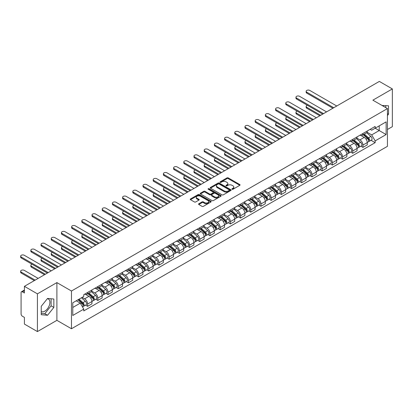 <?xml version="1.0" encoding="UTF-8"?>
<svg xmlns="http://www.w3.org/2000/svg" width="413" height="413" viewBox="0 0 413 413"><rect width="100%" height="100%" fill="white"/><g stroke="black" fill="none" stroke-linecap="round" stroke-linejoin="round"><path stroke-width="0.62" d="M232.096 189.247A0.635 0.367 0 0 0 232.994 189.247L239.808 185.308A0.909 0.521 0 0 0 240.077 184.941A0.909 0.521 0 0 0 239.808 184.57L228.26 177.9A0.909 0.521 0 0 0 226.974 177.9L220.16 181.839A0.635 0.367 0 0 0 219.974 182.097A0.635 0.367 0 0 0 220.16 182.355A0.635 0.367 0 0 0 221.058 182.355L221.941 181.844A2.901 1.678 0 0 1 226.045 181.844L227.011 182.401A2.901 1.678 0 0 1 227.857 183.589A2.901 1.678 0 0 1 227.011 184.771L226.128 185.282A0.635 0.367 0 0 0 225.942 185.54A0.635 0.367 0 0 0 226.128 185.798A0.635 0.367 0 0 0 227.026 185.798L227.909 185.292A2.901 1.678 0 0 1 232.013 185.292L232.973 185.845A2.901 1.678 0 0 1 233.825 187.032A2.901 1.678 0 0 1 232.973 188.22L232.096 188.726A0.635 0.367 0 0 0 231.91 188.984A0.635 0.367 0 0 0 232.096 189.247L232.096 188.726M382.092 105.496A7.212 4.161 -60 0 1 383.078 105.816A7.212 4.161 -60 0 1 383.847 106.508M47.345 298.707A7.212 4.161 -60 0 1 48.409 299.038A7.212 4.161 -60 0 1 49.514 304.815A7.212 4.161 -60 0 1 44.805 311.165A7.212 4.161 -60 0 1 41.243 311.547M198.808 203.759A0.909 0.521 0 0 0 198.545 204.125A0.909 0.521 0 0 0 198.808 204.497L202.05 206.371A0.909 0.521 0 0 0 203.335 206.371L210.904 201.998A0.909 0.521 0 0 0 211.172 201.627A0.909 0.521 0 0 0 210.904 201.255L199.355 194.59A0.909 0.521 0 0 0 198.075 194.59L190.501 198.958A0.909 0.521 0 0 0 190.238 199.329A0.909 0.521 0 0 0 190.501 199.701L194.415 201.962A0.909 0.521 0 0 0 195.7 201.962L198.937 200.088A0.909 0.521 0 0 0 199.205 199.722A0.909 0.521 0 0 0 198.937 199.35L196.996 198.23A2.426 1.399 0 0 1 196.289 197.238A2.426 1.399 0 0 1 197.786 195.943A2.426 1.399 0 0 1 200.429 196.247L208.033 200.635A2.426 1.399 0 0 1 208.746 201.627A2.426 1.399 0 0 1 207.243 202.922A2.426 1.399 0 0 1 204.6 202.618L203.335 201.885A0.909 0.521 0 0 0 202.05 201.885L198.808 203.759L198.808 204.497M71.475 291.015L56.896 282.6L37.418 293.844L24.408 286.333L379.34 81.418L392.35 88.924L372.872 100.173L387.446 108.588L71.475 291.015L71.475 328.753L387.446 146.326L387.446 108.588M222.003 194.848A0.909 0.521 0 0 0 223.288 194.848L230.857 190.476A0.909 0.521 0 0 0 231.125 190.109A0.909 0.521 0 0 0 230.857 189.737L219.308 183.067A0.909 0.521 0 0 0 218.028 183.067L210.454 187.44A0.909 0.521 0 0 0 210.191 187.812A0.909 0.521 0 0 0 210.454 188.178L222.003 194.848M208.498 189.381A0.635 0.367 0 0 1 209.138 189.474L209.138 188.715L220.883 195.499A0.909 0.521 0 0 1 221.146 195.865A0.909 0.521 0 0 1 220.883 196.237L213.309 200.61A0.909 0.521 0 0 1 212.029 200.61L200.481 193.94L200.481 193.201A0.909 0.521 0 0 0 200.212 193.568A0.909 0.521 0 0 0 200.481 193.94M200.481 193.201L203.717 191.327A0.909 0.521 0 0 1 205.003 191.327L209.685 194.033A0.909 0.521 0 0 0 210.971 194.033L213.118 192.794A0.909 0.521 0 0 0 213.382 192.422A0.909 0.521 0 0 0 213.118 192.05L208.24 189.237A0.635 0.367 0 0 1 208.054 188.978A0.635 0.367 0 0 1 208.446 188.638A0.635 0.367 0 0 1 209.138 188.715M37.418 293.844L37.418 331.582L24.408 324.076L24.408 317.396L22.385 316.224A1.848 1.069 -120 0 1 21.078 313.957L21.078 292.6A1.848 1.069 -120 0 1 21.461 291.754L24.408 290.05M387.446 129.496L392.35 126.667L392.35 88.924M37.418 331.582L56.896 320.338L71.475 328.753M24.408 286.333L24.408 293.013L22.385 291.846A1.848 1.069 -120 0 0 21.461 291.754M362.934 133.497A4.254 2.457 60 0 1 362.056 135.402L366.367 132.914A4.254 2.457 -120 0 0 367.25 131.004M356.811 138.076L359.93 139.873A4.254 2.457 60 0 1 362.934 145.082L367.25 142.588A4.254 2.457 -120 0 0 364.245 137.384L361.153 135.598M367.25 142.588L367.25 144.891L362.934 147.384L360.869 146.187M362.056 135.402A4.254 2.457 60 0 1 359.96 135.211M362.934 145.082L362.934 147.384M352.738 139.382A4.254 2.457 60 0 1 351.861 141.292L356.171 138.799A4.254 2.457 -120 0 0 357.054 136.894M350.668 152.077L352.738 153.269L357.054 150.781L357.054 148.479A4.254 2.457 -120 0 0 354.044 143.27L350.957 141.489M351.861 141.292A4.254 2.457 60 0 1 349.765 141.101M346.615 143.961L349.734 145.758A4.254 2.457 60 0 1 352.738 150.967L352.738 153.269M342.542 145.268A4.254 2.457 60 0 1 341.659 147.178L345.975 144.689A4.254 2.457 -120 0 0 346.858 142.779M340.472 157.962L342.542 159.16L346.858 156.666L346.858 154.364A4.254 2.457 -120 0 0 343.848 149.155L340.761 147.374M341.659 147.178A4.254 2.457 60 0 1 339.569 146.987M336.419 149.847L339.538 151.648A4.254 2.457 60 0 1 342.542 156.857L342.542 159.16M332.346 151.158A4.254 2.457 60 0 1 331.463 153.068L335.779 150.575A4.254 2.457 -120 0 0 336.657 148.665M330.276 163.853L332.346 165.045L336.657 162.552L336.657 160.254A4.254 2.457 -120 0 0 333.652 155.045L330.565 153.259M331.463 153.068A4.254 2.457 60 0 1 329.373 152.872M326.224 155.737L329.337 157.534A4.254 2.457 60 0 1 332.346 162.743L332.346 165.045M322.15 157.043A4.254 2.457 60 0 1 321.268 158.953L325.583 156.46A4.254 2.457 -120 0 0 326.461 154.555M320.08 169.738L322.15 170.93L326.461 168.442L326.461 166.14A4.254 2.457 -120 0 0 323.456 160.931L320.369 159.15M321.268 158.953A4.254 2.457 60 0 1 319.172 158.762M316.028 161.622L319.141 163.424A4.254 2.457 60 0 1 322.15 168.628L322.15 170.93M311.949 162.934A4.254 2.457 60 0 1 311.072 164.839L315.382 162.35A4.254 2.457 -120 0 0 316.265 160.44M309.884 175.623L311.949 176.821L316.265 174.327L316.265 172.025A4.254 2.457 -120 0 0 313.26 166.816L310.168 165.035M311.072 164.839A4.254 2.457 60 0 1 308.976 164.648M305.826 167.508L308.945 169.309A4.254 2.457 60 0 1 311.949 174.518L311.949 176.821M301.753 168.819A4.254 2.457 60 0 1 300.876 170.729L305.186 168.236A4.254 2.457 -120 0 0 306.069 166.325M299.683 181.513L301.753 182.706L306.069 180.218L306.069 177.915A4.254 2.457 -120 0 0 303.059 172.706L299.972 170.925M300.876 170.729A4.254 2.457 60 0 1 298.78 170.533M295.631 173.398L298.749 175.195A4.254 2.457 60 0 1 301.753 180.404L301.753 182.706M291.557 174.704A4.254 2.457 60 0 1 290.675 176.614L294.99 174.126A4.254 2.457 -120 0 0 295.873 172.216M289.487 187.399L291.557 188.591L295.873 186.103L295.873 183.8A4.254 2.457 -120 0 0 292.863 178.592L289.776 176.81M290.675 176.614A4.254 2.457 60 0 1 288.584 176.423M285.435 179.283L288.553 181.085A4.254 2.457 60 0 1 291.557 186.289L291.557 188.591M281.361 180.595A4.254 2.457 60 0 1 280.479 182.5L284.794 180.011A4.254 2.457 -120 0 0 285.672 178.101M279.291 193.284L281.361 194.482L285.672 191.988L285.672 189.686A4.254 2.457 -120 0 0 282.668 184.482L279.58 182.696M280.479 182.5A4.254 2.457 60 0 1 278.388 182.309M275.239 185.174L278.352 186.97A4.254 2.457 60 0 1 281.361 192.179L281.361 194.482M271.165 186.48A4.254 2.457 60 0 1 270.283 188.39L274.599 185.896A4.254 2.457 -120 0 0 275.476 183.991M269.095 199.174L271.165 200.367L275.476 197.879L275.476 195.576A4.254 2.457 -120 0 0 272.472 190.367L269.384 188.586M270.283 188.39A4.254 2.457 60 0 1 268.187 188.199M265.043 191.059L268.156 192.856A4.254 2.457 60 0 1 271.165 198.064L271.165 200.367M260.964 192.365A4.254 2.457 60 0 1 260.087 194.275L264.397 191.787A4.254 2.457 -120 0 0 265.28 189.877M258.899 205.06L260.964 206.257L265.28 203.764L265.28 201.461A4.254 2.457 -120 0 0 262.276 196.252L259.183 194.471M260.087 194.275A4.254 2.457 60 0 1 257.991 194.084M254.842 196.944L257.96 198.746A4.254 2.457 60 0 1 260.964 203.955L260.964 206.257M250.768 198.255A4.254 2.457 60 0 1 249.891 200.16L254.201 197.672A4.254 2.457 -120 0 0 255.084 195.762M248.703 210.95L250.768 212.143L255.084 209.649L255.084 207.347A4.254 2.457 -120 0 0 252.075 202.143L248.987 200.357M249.891 200.16A4.254 2.457 60 0 1 247.795 199.969M244.646 202.835L247.764 204.631A4.254 2.457 60 0 1 250.768 209.84L250.768 212.143M240.572 204.141A4.254 2.457 60 0 1 239.69 206.051L244.006 203.557A4.254 2.457 -120 0 0 244.888 201.652M238.502 216.835L240.572 218.028L244.888 215.54L244.888 213.237A4.254 2.457 -120 0 0 241.879 208.028L238.791 206.247M239.69 206.051A4.254 2.457 60 0 1 237.599 205.86M234.45 208.72L237.568 210.522A4.254 2.457 60 0 1 240.572 215.725L240.572 218.028M230.377 210.026A4.254 2.457 60 0 1 229.494 211.936L233.81 209.448A4.254 2.457 -120 0 0 234.687 207.538M228.306 222.721L230.377 223.918L234.687 221.425L234.687 219.122A4.254 2.457 -120 0 0 231.683 213.913L228.595 212.132M229.494 211.936A4.254 2.457 60 0 1 227.403 211.745M224.254 214.605L227.367 216.407A4.254 2.457 60 0 1 230.377 221.616L230.377 223.918M220.181 215.916A4.254 2.457 60 0 1 219.298 217.827L223.614 215.333A4.254 2.457 -120 0 0 224.491 213.423M218.11 228.611L220.181 229.804L224.491 227.315L224.491 225.013A4.254 2.457 -120 0 0 221.487 219.804L218.4 218.018M219.298 217.827A4.254 2.457 60 0 1 217.207 217.63M214.058 220.496L217.171 222.292A4.254 2.457 60 0 1 220.181 227.501L220.181 229.804M209.98 221.802A4.254 2.457 60 0 1 209.102 223.712L213.413 221.223A4.254 2.457 -120 0 0 214.295 219.313M207.915 234.496L209.98 235.689L214.295 233.2L214.295 230.898A4.254 2.457 -120 0 0 211.291 225.689L208.198 223.908M209.102 223.712A4.254 2.457 60 0 1 207.006 223.521M203.857 226.381L206.975 228.183A4.254 2.457 60 0 1 209.98 233.386L209.98 235.689M199.784 227.692A4.254 2.457 60 0 1 198.906 229.597L203.217 227.109A4.254 2.457 -120 0 0 204.099 225.199M197.719 240.381L199.784 241.579L204.099 239.086L204.099 236.783A4.254 2.457 -120 0 0 201.09 231.579L198.003 229.793M198.906 229.597A4.254 2.457 60 0 1 196.81 229.406M193.661 232.271L196.779 234.068A4.254 2.457 60 0 1 199.784 239.277L199.784 241.579M189.588 233.577A4.254 2.457 60 0 1 188.705 235.487L193.021 232.994A4.254 2.457 -120 0 0 193.904 231.084M187.517 246.272L189.588 247.464L193.904 244.976L193.904 242.674A4.254 2.457 -120 0 0 190.894 237.465L187.807 235.684M188.705 235.487A4.254 2.457 60 0 1 186.614 235.296M183.465 238.156L186.583 239.953A4.254 2.457 60 0 1 189.588 245.162L189.588 247.464M179.392 239.463A4.254 2.457 60 0 1 178.509 241.373L182.825 238.884A4.254 2.457 -120 0 0 183.702 236.974M177.322 252.157L179.392 253.35L183.702 250.861L183.702 248.559A4.254 2.457 -120 0 0 180.698 243.35L177.611 241.569M178.509 241.373A4.254 2.457 60 0 1 176.418 241.182M173.269 244.042L176.382 245.843A4.254 2.457 60 0 1 179.392 251.052L179.392 253.35M169.196 245.353A4.254 2.457 60 0 1 168.313 247.258L172.629 244.77A4.254 2.457 -120 0 0 173.506 242.859M167.126 258.042L169.196 259.24L173.506 256.747L173.506 254.444A4.254 2.457 -120 0 0 170.502 249.24L167.415 247.454M168.313 247.258A4.254 2.457 60 0 1 166.222 247.067M163.073 249.932L166.186 251.729A4.254 2.457 60 0 1 169.196 256.938L169.196 259.24M158.995 251.238A4.254 2.457 60 0 1 158.117 253.148L162.428 250.655A4.254 2.457 -120 0 0 163.311 248.75M156.93 263.933L158.995 265.125L163.311 262.637L163.311 260.335A4.254 2.457 -120 0 0 160.306 255.126L157.219 253.345M158.117 253.148A4.254 2.457 60 0 1 156.021 252.957M152.872 255.817L155.99 257.614A4.254 2.457 60 0 1 158.995 262.823L158.995 265.125M148.799 257.123A4.254 2.457 60 0 1 147.921 259.034L152.232 256.545A4.254 2.457 -120 0 0 153.115 254.635M146.734 269.818L148.799 271.016L153.115 268.522L153.115 266.22A4.254 2.457 -120 0 0 150.105 261.011L147.018 259.23M147.921 259.034A4.254 2.457 60 0 1 145.825 258.843M142.676 261.703L145.794 263.504A4.254 2.457 60 0 1 148.799 268.713L148.799 271.016M138.603 263.014A4.254 2.457 60 0 1 137.72 264.924L142.036 262.431A4.254 2.457 -120 0 0 142.919 260.52M136.533 275.708L138.603 276.901L142.919 274.408L142.919 272.11A4.254 2.457 -120 0 0 139.909 266.901L136.822 265.115M137.72 264.924A4.254 2.457 60 0 1 135.629 264.728M132.48 267.593L135.598 269.39A4.254 2.457 60 0 1 138.603 274.599L138.603 276.901M128.407 268.899A4.254 2.457 60 0 1 127.524 270.809L131.84 268.316A4.254 2.457 -120 0 0 132.718 266.411M126.337 281.594L128.407 282.786L132.718 280.298L132.718 277.995A4.254 2.457 -120 0 0 129.713 272.786L126.626 271.005M127.524 270.809A4.254 2.457 60 0 1 125.433 270.618M122.284 273.478L125.397 275.28A4.254 2.457 60 0 1 128.407 280.484L128.407 282.786M118.211 274.79A4.254 2.457 60 0 1 117.328 276.695L121.644 274.206A4.254 2.457 -120 0 0 122.522 272.296M116.141 287.479L118.211 288.677L122.522 286.183L122.522 283.881A4.254 2.457 -120 0 0 119.517 278.672L116.43 276.891M117.328 276.695A4.254 2.457 60 0 1 115.237 276.504M112.088 279.364L115.201 281.165A4.254 2.457 60 0 1 118.211 286.374L118.211 288.677M108.01 280.675A4.254 2.457 60 0 1 107.132 282.585L111.448 280.091A4.254 2.457 -120 0 0 112.326 278.181M105.945 293.369L108.01 294.562L112.326 292.074L112.326 289.771A4.254 2.457 -120 0 0 109.321 284.562L106.234 282.781M107.132 282.585A4.254 2.457 60 0 1 105.036 282.389M101.887 285.254L105.005 287.05A4.254 2.457 60 0 1 108.01 292.259L108.01 294.562M97.814 286.56A4.254 2.457 60 0 1 96.936 288.47L101.247 285.982A4.254 2.457 -120 0 0 102.13 284.072M95.749 299.255L97.814 300.447L102.13 297.959L102.13 295.656A4.254 2.457 -120 0 0 99.12 290.447L96.033 288.666M96.936 288.47A4.254 2.457 60 0 1 94.84 288.279M91.691 291.139L94.809 292.941A4.254 2.457 60 0 1 97.814 298.145L97.814 300.447M87.618 292.45A4.254 2.457 60 0 1 86.735 294.355L91.051 291.867A4.254 2.457 -120 0 0 91.934 289.957M85.548 305.14L87.618 306.338L91.934 303.844L91.934 301.542A4.254 2.457 -120 0 0 88.924 296.338L85.837 294.552M86.735 294.355A4.254 2.457 60 0 1 84.644 294.164M82.125 297.391L84.613 298.826A4.254 2.457 60 0 1 87.618 304.035L87.618 306.338M370.156 129.326L371.695 130.214L386.14 121.871L379.211 125.872L379.211 130.554L371.695 134.891L367.012 132.186M72.781 307.468L80.298 303.127L83.762 309.13L72.781 315.47L72.781 302.791L83.762 296.446L83.762 294.675L375.159 126.44L375.159 128.211L386.14 134.55L375.159 140.89L371.695 134.891M386.14 121.871L386.14 134.55M83.762 309.13L83.762 310.901L375.159 142.666L375.159 140.89M387.446 115.552L388.525 114.21L388.525 105.8L382.035 105.465M56.896 282.6L56.896 320.338M41.243 314.711L47.552 315.274L53.855 307.427L53.855 299.017L47.552 298.454L41.243 306.301L41.243 314.711M80.298 303.127L76.245 300.788M371.065 140.301L375.159 142.666M385.783 107.628L385.783 105.552M387.446 113.585L388.525 114.21M41.243 313.374L44.805 313.689L51.114 305.842L51.114 298.775M44.805 313.689L47.552 315.274M51.114 305.842L53.855 307.427M232.349 189.335L232.973 188.973A2.901 1.678 0 0 0 233.825 187.786L233.825 187.032M227.857 183.589L227.857 184.343A2.901 1.678 0 0 1 227.011 185.53L226.381 185.891M239.808 184.57L239.808 185.308L228.26 178.653A0.909 0.521 0 0 0 226.974 178.653L220.413 182.443M230.846 190.486L219.308 183.821A0.909 0.521 0 0 0 218.028 183.821L210.465 188.189M229.256 190.367A0.635 0.367 0 0 0 229.442 190.109A0.635 0.367 0 0 0 229.256 189.846L219.117 183.997A0.635 0.367 0 0 0 218.219 183.997L217.29 184.534A2.901 1.678 0 0 0 216.438 185.716A2.901 1.678 0 0 0 217.29 186.903L224.218 190.904A2.901 1.678 0 0 0 228.322 190.904L229.256 190.367L229.256 191.121A0.635 0.367 0 0 0 229.442 190.863L229.442 190.109M216.438 185.716L216.438 186.469A2.901 1.678 0 0 0 217.29 187.657L217.29 186.903M229.256 191.121L228.322 191.658A2.901 1.678 0 0 1 224.218 191.658L217.29 187.657M200.491 193.95L203.717 192.086L203.717 191.327M213.382 192.422L213.382 193.176A0.909 0.521 0 0 1 213.118 193.547L210.971 194.786A0.909 0.521 0 0 1 209.685 194.786L205.003 192.086A0.909 0.521 0 0 0 203.717 192.086M209.138 189.474L220.867 196.242M214.543 196.841A2.426 1.399 0 0 0 217.192 197.14A2.426 1.399 0 0 0 218.689 195.85A2.426 1.399 0 0 0 217.976 194.859L215.297 193.31A0.909 0.521 0 0 0 214.017 193.31L211.869 194.554A0.909 0.521 0 0 0 211.601 194.921A0.909 0.521 0 0 0 211.869 195.292L214.543 196.841L214.543 197.595A2.426 1.399 0 0 0 217.192 197.899A2.426 1.399 0 0 0 218.689 196.603L218.689 195.85M211.601 194.921L211.601 195.679A0.909 0.521 0 0 0 211.869 196.046L211.869 195.292M214.543 197.595L211.869 196.046M208.746 201.627L208.746 202.38A2.426 1.399 0 0 1 207.243 203.676A2.426 1.399 0 0 1 204.6 203.372L203.335 202.638A0.909 0.521 0 0 0 202.05 202.638L198.823 204.507M196.289 197.238L196.289 197.992A2.426 1.399 0 0 0 196.996 198.983L196.996 198.23M198.937 199.35L198.937 200.088L196.996 198.983M210.893 202.003L199.355 195.344A0.909 0.521 0 0 0 198.075 195.344L190.512 199.706M363.228 134.726L367.384 138.432A2.313 1.332 60 0 1 368.112 142.005L367.25 142.506M363.342 134.824L365.298 135.954M307.406 105.284A2.127 1.229 -0 0 0 306.162 106.399A2.127 1.229 -0 0 0 306.787 107.266L320.679 115.289M363.652 134.483L368.272 138.608A1.11 0.64 60 0 1 368.623 140.327A1.11 0.64 60 0 1 368.52 140.363M364.343 134.086L368.499 137.792A2.313 1.332 60 0 1 369.222 141.365A2.313 1.332 60 0 1 368.525 141.437M366.656 132.692L370.848 136.435A2.313 1.332 60 0 1 371.576 140.007L369.222 141.365M319.827 115.779L306.787 108.247A2.127 1.229 180 0 1 306.162 107.38L306.162 106.399M332.899 108.232L306.787 93.152A2.127 1.229 180 0 1 306.162 92.285L306.162 91.304A2.127 1.229 -0 0 0 306.787 92.171L333.75 107.741M336.755 106.002L309.796 90.437A2.127 1.229 -0 0 0 307.478 90.168A2.127 1.229 -0 0 0 306.162 91.304M353.032 140.611L357.188 144.323A2.313 1.332 60 0 1 357.916 147.895L357.054 148.391M353.146 140.709L355.097 141.84M297.205 111.169A2.127 1.229 -0 0 0 295.966 112.284A2.127 1.229 -0 0 0 296.591 113.157L310.478 121.174M353.451 140.368L358.076 144.498A1.11 0.64 60 0 1 358.422 146.212A1.11 0.64 60 0 1 358.324 146.254M354.142 139.971L358.298 143.678A2.313 1.332 60 0 1 359.026 147.25A2.313 1.332 60 0 1 358.329 147.327M356.46 138.582L360.652 142.32A2.313 1.332 60 0 1 361.38 145.892L359.026 147.25M309.631 121.665L296.591 114.138A2.127 1.229 180 0 1 295.966 113.27L295.966 112.284M342.836 146.501L346.992 150.208A2.313 1.332 60 0 1 347.715 153.781L346.853 154.281M342.945 146.6L344.901 147.725M287.009 117.06A2.127 1.229 -0 0 0 285.77 118.175A2.127 1.229 -0 0 0 286.395 119.042L300.282 127.059M343.255 146.259L347.88 150.384A1.11 0.64 60 0 1 348.226 152.098A1.11 0.64 60 0 1 348.128 152.139M343.946 145.856L348.102 149.568A2.313 1.332 60 0 1 348.83 153.14A2.313 1.332 60 0 1 348.128 153.213M346.264 144.467L350.456 148.205A2.313 1.332 60 0 1 351.179 151.783L348.83 153.14M299.435 127.55L286.395 120.023A2.127 1.229 180 0 1 285.77 119.156L285.77 118.175M322.703 114.117L296.591 99.043A2.127 1.229 180 0 1 295.966 98.17L295.966 97.189A2.127 1.229 -0 0 0 296.591 98.062L323.555 113.627M326.559 111.892L299.595 96.322A2.127 1.229 -0 0 0 297.283 96.059A2.127 1.229 -0 0 0 295.966 97.189M312.507 120.002L286.395 104.928A2.127 1.229 180 0 1 285.77 104.061L285.77 103.08A2.127 1.229 -0 0 0 286.395 103.947L313.359 119.512M316.363 117.777L289.399 102.212A2.127 1.229 -0 0 0 287.081 101.944A2.127 1.229 -0 0 0 285.77 103.08M332.641 152.387L336.796 156.093A2.313 1.332 60 0 1 337.519 159.666L336.657 160.167M332.749 152.485L334.706 153.615M276.813 122.945A2.127 1.229 -0 0 0 275.574 124.06A2.127 1.229 -0 0 0 276.199 124.927L290.086 132.95M333.059 152.144L337.684 156.269A1.11 0.64 60 0 1 338.03 157.988A1.11 0.64 60 0 1 337.932 158.024M333.75 151.747L337.906 155.453A2.313 1.332 60 0 1 338.629 159.026A2.313 1.332 60 0 1 337.932 159.103M336.068 150.353L340.26 154.095A2.313 1.332 60 0 1 340.983 157.668L338.629 159.026M289.234 133.44L276.199 125.908A2.127 1.229 180 0 1 275.574 125.041L275.574 124.06M322.445 158.272L326.6 161.984A2.313 1.332 60 0 1 327.323 165.556L326.461 166.052M322.553 158.37L324.51 159.501M266.617 128.83A2.127 1.229 -0 0 0 265.378 129.95A2.127 1.229 -0 0 0 265.998 130.818L279.89 138.835M322.863 158.034L327.483 162.159A1.11 0.64 60 0 1 327.834 163.873A1.11 0.64 60 0 1 327.731 163.915M323.555 157.632L327.71 161.338A2.313 1.332 60 0 1 328.433 164.916A2.313 1.332 60 0 1 327.736 164.988M325.872 156.243L330.064 159.981A2.313 1.332 60 0 1 330.787 163.553L328.433 164.916M279.038 139.326L265.998 131.799A2.127 1.229 180 0 1 265.378 130.931L265.378 129.95M312.243 164.162L316.399 167.869A2.313 1.332 60 0 1 317.127 171.441L316.265 171.942M312.357 164.26L314.314 165.391M256.421 134.721A2.127 1.229 -0 0 0 255.177 135.836A2.127 1.229 -0 0 0 255.802 136.703L269.694 144.72M312.667 163.92L317.287 168.045A1.11 0.64 60 0 1 317.638 169.758A1.11 0.64 60 0 1 317.535 169.8M313.359 163.522L317.514 167.229A2.313 1.332 60 0 1 318.237 170.801A2.313 1.332 60 0 1 317.54 170.874M315.671 162.128L319.863 165.871A2.313 1.332 60 0 1 320.591 169.444L318.237 170.801M268.842 145.211L255.802 137.684A2.127 1.229 180 0 1 255.177 136.817L255.177 135.836M302.311 125.893L276.199 110.813A2.127 1.229 180 0 1 275.574 109.946L275.574 108.965A2.127 1.229 -0 0 0 276.199 109.832L303.157 125.402M306.167 123.663L279.203 108.098A2.127 1.229 -0 0 0 276.886 107.829A2.127 1.229 -0 0 0 275.574 108.965M292.115 131.778L265.998 116.703A2.127 1.229 180 0 1 265.378 115.836L265.378 114.855A2.127 1.229 -0 0 0 265.998 115.723L292.962 131.288M295.971 129.553L269.008 113.983A2.127 1.229 -0 0 0 266.69 113.72A2.127 1.229 -0 0 0 265.378 114.855M281.914 137.663L255.802 122.589A2.127 1.229 180 0 1 255.177 121.721L255.177 120.741A2.127 1.229 -0 0 0 255.802 121.608L282.766 137.173M285.77 135.438L258.812 119.873A2.127 1.229 -0 0 0 256.494 119.605A2.127 1.229 -0 0 0 255.177 120.741M302.048 170.048L306.203 173.754A2.313 1.332 60 0 1 306.931 177.332L306.069 177.827M302.161 170.146L304.113 171.276M246.22 140.606A2.127 1.229 -0 0 0 244.981 141.721A2.127 1.229 -0 0 0 245.606 142.588L259.493 150.611M302.466 169.805L307.091 173.93A1.11 0.64 60 0 1 307.442 175.649A1.11 0.64 60 0 1 307.339 175.69M303.163 169.407L307.313 173.114A2.313 1.332 60 0 1 308.041 176.687A2.313 1.332 60 0 1 307.344 176.764M305.475 168.014L309.667 171.756A2.313 1.332 60 0 1 310.395 175.329L308.041 176.687M258.646 151.101L245.606 143.574A2.127 1.229 180 0 1 244.981 142.702L244.981 141.721M271.718 143.554L245.606 128.474A2.127 1.229 180 0 1 244.981 127.607L244.981 126.626A2.127 1.229 -0 0 0 245.606 127.493L272.57 143.063M275.574 141.323L248.611 125.758A2.127 1.229 -0 0 0 246.298 125.495A2.127 1.229 -0 0 0 244.981 126.626M291.852 175.938L296.007 179.645A2.313 1.332 60 0 1 296.73 183.217L295.868 183.713M291.96 176.036L293.917 177.162M236.024 146.496A2.127 1.229 -0 0 0 234.785 147.611A2.127 1.229 -0 0 0 235.41 148.479L249.297 156.496M292.27 175.695L296.895 179.82A1.11 0.64 60 0 1 297.241 181.534A1.11 0.64 60 0 1 297.143 181.575M292.962 175.293L297.117 178.999A2.313 1.332 60 0 1 297.845 182.577A2.313 1.332 60 0 1 297.148 182.649M295.28 173.904L299.471 177.642A2.313 1.332 60 0 1 300.199 181.219L297.845 182.577M248.45 156.986L235.41 149.46A2.127 1.229 180 0 1 234.785 148.592L234.785 147.611M261.522 149.439L235.41 134.364A2.127 1.229 180 0 1 234.785 133.497L234.785 132.516A2.127 1.229 -0 0 0 235.41 133.384L262.374 148.948M265.378 147.214L238.415 131.644A2.127 1.229 -0 0 0 236.097 131.38A2.127 1.229 -0 0 0 234.785 132.516M281.656 181.823L285.811 185.53A2.313 1.332 60 0 1 286.534 189.102L285.672 189.603M281.764 181.921L283.721 183.052M225.828 152.382A2.127 1.229 -0 0 0 224.589 153.497A2.127 1.229 -0 0 0 225.214 154.364L239.101 162.386M282.074 181.581L286.699 185.705A1.11 0.64 60 0 1 287.045 187.419A1.11 0.64 60 0 1 286.947 187.461M282.766 181.183L286.921 184.89A2.313 1.332 60 0 1 287.649 188.462A2.313 1.332 60 0 1 286.947 188.534M285.084 179.789L289.276 183.532A2.313 1.332 60 0 1 289.998 187.104L287.649 188.462M238.249 162.877L225.214 155.345A2.127 1.229 180 0 1 224.589 154.477L224.589 153.497M251.326 155.329L225.214 140.25A2.127 1.229 180 0 1 224.589 139.382L224.589 138.401A2.127 1.229 -0 0 0 225.214 139.269L252.173 154.834M255.182 153.099L228.219 137.534A2.127 1.229 -0 0 0 225.901 137.266A2.127 1.229 -0 0 0 224.589 138.401M271.46 187.709L275.616 191.415A2.313 1.332 60 0 1 276.338 194.993L275.476 195.488M271.568 187.807L273.525 188.937M215.632 158.267A2.127 1.229 -0 0 0 214.393 159.382A2.127 1.229 -0 0 0 215.013 160.254L228.905 168.272M271.878 187.466L276.498 191.596A1.11 0.64 60 0 1 276.849 193.31A1.11 0.64 60 0 1 276.746 193.351M272.57 187.068L276.725 190.775A2.313 1.332 60 0 1 277.448 194.347A2.313 1.332 60 0 1 276.751 194.425M274.888 185.68L279.08 189.417A2.313 1.332 60 0 1 279.802 192.99L277.448 194.347M228.053 168.762L215.013 161.235A2.127 1.229 180 0 1 214.393 160.363L214.393 159.382M241.13 161.215L215.013 146.14A2.127 1.229 180 0 1 214.393 145.268L214.393 144.287A2.127 1.229 -0 0 0 215.013 145.154L241.977 160.724M244.986 158.99L218.023 143.419A2.127 1.229 -0 0 0 215.705 143.156A2.127 1.229 -0 0 0 214.393 144.287M261.259 193.599L265.414 197.306A2.313 1.332 60 0 1 266.142 200.878L265.28 201.374M261.372 193.697L263.329 194.822M205.437 164.157A2.127 1.229 -0 0 0 204.198 165.272A2.127 1.229 -0 0 0 204.817 166.14L218.709 174.157M261.682 193.356L266.302 197.481A1.11 0.64 60 0 1 266.653 199.195A1.11 0.64 60 0 1 266.55 199.236M262.374 192.954L266.53 196.665A2.313 1.332 60 0 1 267.252 200.238A2.313 1.332 60 0 1 266.555 200.31M264.692 191.565L268.878 195.303A2.313 1.332 60 0 1 269.606 198.88L267.252 200.238M217.857 174.647L204.817 167.12A2.127 1.229 180 0 1 204.198 166.253L204.198 165.272M251.063 199.484L255.219 203.191A2.313 1.332 60 0 1 255.946 206.763L255.084 207.264M251.176 199.582L253.128 200.713M195.235 170.042A2.127 1.229 -0 0 0 193.996 171.158A2.127 1.229 -0 0 0 194.621 172.025L208.508 180.047M251.481 199.242L256.106 203.366A1.11 0.64 60 0 1 256.458 205.085A1.11 0.64 60 0 1 256.354 205.122M252.178 198.844L256.328 202.551A2.313 1.332 60 0 1 257.056 206.123A2.313 1.332 60 0 1 256.359 206.201M254.491 197.45L258.683 201.193A2.313 1.332 60 0 1 259.41 204.765L257.056 206.123M207.662 180.538L194.621 173.006A2.127 1.229 180 0 1 193.996 172.138L193.996 171.158M240.867 205.369L245.023 209.081A2.313 1.332 60 0 1 245.745 212.654L244.883 213.149M240.975 205.468L242.932 206.598M185.039 175.928A2.127 1.229 -0 0 0 183.8 177.048A2.127 1.229 -0 0 0 184.425 177.915L198.312 185.933M241.285 205.132L245.911 209.257A1.11 0.64 60 0 1 246.256 210.971A1.11 0.64 60 0 1 246.158 211.012M241.977 204.729L246.133 208.436A2.313 1.332 60 0 1 246.86 212.014A2.313 1.332 60 0 1 246.163 212.086M244.295 203.341L248.487 207.078A2.313 1.332 60 0 1 249.215 210.651L246.86 212.014M197.466 186.423L184.425 178.896A2.127 1.229 180 0 1 183.8 178.029L183.8 177.048M230.671 211.26L234.827 214.966A2.313 1.332 60 0 1 235.549 218.539L234.687 219.04M230.779 211.358L232.736 212.489M174.844 181.818A2.127 1.229 -0 0 0 173.605 182.933A2.127 1.229 -0 0 0 174.229 183.8L188.116 191.818M231.089 211.017L235.715 215.142A1.11 0.64 60 0 1 236.06 216.856A1.11 0.64 60 0 1 235.962 216.897M231.781 210.615L235.937 214.326A2.313 1.332 60 0 1 236.664 217.899A2.313 1.332 60 0 1 235.962 217.971M234.099 209.226L238.291 212.969A2.313 1.332 60 0 1 239.013 216.541L236.664 217.899M187.265 192.308L174.229 184.781A2.127 1.229 180 0 1 173.605 183.914L173.605 182.933M220.475 217.145L224.631 220.852A2.313 1.332 60 0 1 225.353 224.429L224.491 224.925M220.583 217.243L222.54 218.374M164.648 187.703A2.127 1.229 -0 0 0 163.409 188.818A2.127 1.229 -0 0 0 164.028 189.686L177.92 197.708M220.893 216.902L225.519 221.027A1.11 0.64 60 0 1 225.865 222.746A1.11 0.64 60 0 1 225.761 222.783M221.585 216.505L225.741 220.212A2.313 1.332 60 0 1 226.463 223.784A2.313 1.332 60 0 1 225.766 223.861M223.903 215.111L228.095 218.854A2.313 1.332 60 0 1 228.817 222.426L226.463 223.784M177.069 198.199L164.028 190.667A2.127 1.229 180 0 1 163.409 189.799L163.409 188.818M210.279 223.035L214.43 226.742A2.313 1.332 60 0 1 215.158 230.315L214.295 230.81M210.387 223.134L212.344 224.259M154.452 193.594A2.127 1.229 -0 0 0 153.213 194.709A2.127 1.229 -0 0 0 153.832 195.576L167.724 203.594M210.697 222.793L215.318 226.918A1.11 0.64 60 0 1 215.669 228.632A1.11 0.64 60 0 1 215.565 228.673M211.389 222.39L215.545 226.097A2.313 1.332 60 0 1 216.267 229.674A2.313 1.332 60 0 1 215.571 229.747M213.707 221.001L217.894 224.739A2.313 1.332 60 0 1 218.622 228.312L216.267 229.674M166.873 204.084L153.832 196.557A2.127 1.229 180 0 1 153.213 195.69L153.213 194.709M230.929 167.1L204.817 152.025A2.127 1.229 180 0 1 204.198 151.158L204.198 150.177A2.127 1.229 -0 0 0 204.817 151.044L231.781 166.609M234.785 164.875L207.827 149.31A2.127 1.229 -0 0 0 205.509 149.041A2.127 1.229 -0 0 0 204.198 150.177M220.733 172.99L194.621 157.911A2.127 1.229 180 0 1 193.996 157.043L193.996 156.062A2.127 1.229 -0 0 0 194.621 156.93L221.585 172.5M224.589 170.76L197.626 155.195A2.127 1.229 -0 0 0 195.313 154.927A2.127 1.229 -0 0 0 193.996 156.062M210.537 178.875L184.425 163.801A2.127 1.229 180 0 1 183.8 162.934L183.8 161.948A2.127 1.229 -0 0 0 184.425 162.82L211.389 178.385M214.393 176.65L187.43 161.08A2.127 1.229 -0 0 0 185.112 160.817A2.127 1.229 -0 0 0 183.8 161.948M200.341 184.761L174.229 169.686A2.127 1.229 180 0 1 173.605 168.819L173.605 167.838A2.127 1.229 -0 0 0 174.229 168.705L201.188 184.27M204.198 182.536L177.234 166.971A2.127 1.229 -0 0 0 174.916 166.702A2.127 1.229 -0 0 0 173.605 167.838M190.145 190.651L164.028 175.571A2.127 1.229 180 0 1 163.409 174.704L163.409 173.723A2.127 1.229 -0 0 0 164.028 174.591L190.992 190.161M194.002 188.421L167.038 172.856A2.127 1.229 -0 0 0 164.72 172.593A2.127 1.229 -0 0 0 163.409 173.723M179.944 196.536L153.832 181.462A2.127 1.229 180 0 1 153.213 180.595L153.213 179.614A2.127 1.229 -0 0 0 153.832 180.481L180.796 196.046M183.8 194.311L156.842 178.741A2.127 1.229 -0 0 0 154.524 178.478A2.127 1.229 -0 0 0 153.213 179.614M200.078 228.921L204.234 232.627A2.313 1.332 60 0 1 204.962 236.2L204.099 236.701M200.191 229.019L202.143 230.149M144.251 199.479A2.127 1.229 -0 0 0 143.012 200.594A2.127 1.229 -0 0 0 143.636 201.461L157.523 209.479M200.501 228.678L205.122 232.803A1.11 0.64 60 0 1 205.473 234.517A1.11 0.64 60 0 1 205.369 234.558M201.193 228.281L205.344 231.987A2.313 1.332 60 0 1 206.072 235.56A2.313 1.332 60 0 1 205.375 235.632M203.506 226.887L207.698 230.63A2.313 1.332 60 0 1 208.426 234.202L206.072 235.56M156.677 209.974L143.636 202.442A2.127 1.229 180 0 1 143.012 201.575L143.012 200.594M169.748 202.422L143.636 187.347A2.127 1.229 180 0 1 143.012 186.48L143.012 185.499A2.127 1.229 -0 0 0 143.636 186.366L170.6 201.931M173.605 200.197L146.641 184.632A2.127 1.229 -0 0 0 144.328 184.363A2.127 1.229 -0 0 0 143.012 185.499M189.882 234.806L194.038 238.513A2.313 1.332 60 0 1 194.766 242.09L193.898 242.586M189.99 234.904L191.947 236.035M134.055 205.364A2.127 1.229 -0 0 0 132.816 206.479A2.127 1.229 -0 0 0 133.44 207.347L147.327 215.369M190.3 234.563L194.926 238.693A1.11 0.64 60 0 1 195.272 240.407A1.11 0.64 60 0 1 195.173 240.449M190.992 234.166L195.148 237.873A2.313 1.332 60 0 1 195.876 241.445A2.313 1.332 60 0 1 195.179 241.522M193.31 232.777L197.502 236.515A2.313 1.332 60 0 1 198.23 240.087L195.876 241.445M146.481 215.86L133.44 208.333A2.127 1.229 180 0 1 132.816 207.46L132.816 206.479M159.552 208.312L133.44 193.232A2.127 1.229 180 0 1 132.816 192.365L132.816 191.384A2.127 1.229 -0 0 0 133.44 192.251L160.404 207.822M163.409 206.087L136.445 190.517A2.127 1.229 -0 0 0 134.127 190.254A2.127 1.229 -0 0 0 132.816 191.384M179.686 240.696L183.842 244.403A2.313 1.332 60 0 1 184.565 247.976L183.702 248.471M179.794 240.794L181.751 241.92M123.859 211.255A2.127 1.229 -0 0 0 122.62 212.37A2.127 1.229 -0 0 0 123.244 213.237L137.131 221.254M180.104 240.454L184.73 244.579A1.11 0.64 60 0 1 185.076 246.293A1.11 0.64 60 0 1 184.978 246.334M180.796 240.051L184.952 243.763A2.313 1.332 60 0 1 185.68 247.335A2.313 1.332 60 0 1 184.978 247.408M183.114 238.662L187.306 242.4A2.313 1.332 60 0 1 188.029 245.978L185.68 247.335M136.28 221.745L123.244 214.218A2.127 1.229 180 0 1 122.62 213.351L122.62 212.37M149.356 214.197L123.244 199.123A2.127 1.229 180 0 1 122.62 198.255L122.62 197.275A2.127 1.229 -0 0 0 123.244 198.142L150.203 213.707M153.213 211.972L126.249 196.407A2.127 1.229 -0 0 0 123.931 196.139A2.127 1.229 -0 0 0 122.62 197.275M169.49 246.582L173.646 250.288A2.313 1.332 60 0 1 174.369 253.861L173.506 254.362M169.598 246.68L171.555 247.81M113.663 217.14A2.127 1.229 -0 0 0 112.424 218.255A2.127 1.229 -0 0 0 113.043 219.122L126.936 227.145M169.908 246.339L174.534 250.464A1.11 0.64 60 0 1 174.88 252.183A1.11 0.64 60 0 1 174.776 252.219M170.6 245.941L174.756 249.648A2.313 1.332 60 0 1 175.479 253.221A2.313 1.332 60 0 1 174.782 253.293M172.918 244.548L177.11 248.29A2.313 1.332 60 0 1 177.833 251.863L175.479 253.221M126.084 227.635L113.043 220.103A2.127 1.229 180 0 1 112.424 219.236L112.424 218.255M139.16 220.088L113.043 205.008A2.127 1.229 180 0 1 112.424 204.141L112.424 203.16A2.127 1.229 -0 0 0 113.043 204.027L140.007 219.597M143.017 217.857L116.053 202.293A2.127 1.229 -0 0 0 113.735 202.024A2.127 1.229 -0 0 0 112.424 203.16M159.294 252.467L163.445 256.179A2.313 1.332 60 0 1 164.173 259.751L163.311 260.247M159.403 252.565L161.359 253.696M103.467 223.025A2.127 1.229 -0 0 0 102.228 224.14A2.127 1.229 -0 0 0 102.847 225.013L116.74 233.03M159.712 252.224L164.333 256.354A1.11 0.64 60 0 1 164.684 258.068A1.11 0.64 60 0 1 164.581 258.11M160.404 251.827L164.56 255.533A2.313 1.332 60 0 1 165.283 259.106A2.313 1.332 60 0 1 164.586 259.183M162.722 250.438L166.909 254.176A2.313 1.332 60 0 1 167.637 257.748L165.283 259.106M115.888 233.521L102.847 225.994A2.127 1.229 180 0 1 102.228 225.126L102.228 224.14M128.959 225.973L102.847 210.898A2.127 1.229 180 0 1 102.228 210.026L102.228 209.045A2.127 1.229 -0 0 0 102.847 209.918L129.811 225.483M132.816 223.748L105.857 208.178A2.127 1.229 -0 0 0 103.539 207.915A2.127 1.229 -0 0 0 102.228 209.045M149.093 258.357L153.249 262.064A2.313 1.332 60 0 1 153.977 265.636L153.115 266.137M149.207 258.455L151.163 259.581M93.271 228.916A2.127 1.229 -0 0 0 92.027 230.031A2.127 1.229 -0 0 0 92.651 230.898L106.539 238.915M149.516 258.115L154.137 262.24A1.11 0.64 60 0 1 154.488 263.953A1.11 0.64 60 0 1 154.385 263.995M150.208 257.712L154.359 261.424A2.313 1.332 60 0 1 155.087 264.996A2.313 1.332 60 0 1 154.39 265.069M152.521 256.323L156.713 260.061A2.313 1.332 60 0 1 157.441 263.639L155.087 264.996M105.692 239.406L92.651 231.879A2.127 1.229 180 0 1 92.027 231.012L92.027 230.031M118.763 231.858L92.651 216.784A2.127 1.229 180 0 1 92.027 215.916L92.027 214.936A2.127 1.229 -0 0 0 92.651 215.803L119.615 231.368M122.62 229.633L95.656 214.068A2.127 1.229 -0 0 0 93.343 213.8A2.127 1.229 -0 0 0 92.027 214.936M138.897 264.243L143.053 267.949A2.313 1.332 60 0 1 143.781 271.522L142.919 272.022M139.005 264.341L140.962 265.471M83.07 234.801A2.127 1.229 -0 0 0 81.831 235.916A2.127 1.229 -0 0 0 82.455 236.783L96.343 244.806M139.315 264L143.941 268.125A1.11 0.64 60 0 1 144.287 269.844A1.11 0.64 60 0 1 144.189 269.88M140.007 263.602L144.163 267.309A2.313 1.332 60 0 1 144.891 270.882A2.313 1.332 60 0 1 144.194 270.959M142.325 262.209L146.517 265.951A2.313 1.332 60 0 1 147.245 269.524L144.891 270.882M95.496 245.296L82.455 237.764A2.127 1.229 180 0 1 81.831 236.897L81.831 235.916M108.567 237.749L82.455 222.669A2.127 1.229 180 0 1 81.831 221.802L81.831 220.821A2.127 1.229 -0 0 0 82.455 221.688L109.419 237.258M112.424 235.518L85.46 219.953A2.127 1.229 -0 0 0 83.142 219.685A2.127 1.229 -0 0 0 81.831 220.821M128.701 270.128L132.857 273.84A2.313 1.332 60 0 1 133.58 277.412L132.718 277.908M128.81 270.226L130.766 271.356M72.874 240.686A2.127 1.229 -0 0 0 71.635 241.806A2.127 1.229 -0 0 0 72.26 242.674L86.147 250.691M129.119 269.89L133.745 274.015A1.11 0.64 60 0 1 134.091 275.729A1.11 0.64 60 0 1 133.993 275.77M129.811 269.488L133.967 273.194A2.313 1.332 60 0 1 134.695 276.772A2.313 1.332 60 0 1 133.993 276.844M132.129 268.099L136.321 271.837A2.313 1.332 60 0 1 137.044 275.409L134.695 276.772M85.3 251.181L72.26 243.655A2.127 1.229 180 0 1 71.635 242.787L71.635 241.806M98.371 243.634L72.26 228.559A2.127 1.229 180 0 1 71.635 227.692L71.635 226.711A2.127 1.229 -0 0 0 72.26 227.578L99.218 243.143M102.228 241.409L75.264 225.839A2.127 1.229 -0 0 0 72.946 225.575A2.127 1.229 -0 0 0 71.635 226.711M118.505 276.018L122.661 279.725A2.313 1.332 60 0 1 123.384 283.297L122.522 283.798M118.614 276.116L120.57 277.247M62.678 246.576A2.127 1.229 -0 0 0 61.439 247.692A2.127 1.229 -0 0 0 62.058 248.559L75.951 256.576M118.923 275.776L123.549 279.9A1.11 0.64 60 0 1 123.895 281.614A1.11 0.64 60 0 1 123.792 281.656M119.615 275.378L123.771 279.085A2.313 1.332 60 0 1 124.494 282.657A2.313 1.332 60 0 1 123.797 282.729M121.933 273.984L126.125 277.727A2.313 1.332 60 0 1 126.848 281.299L124.494 282.657M75.099 257.067L62.058 249.54A2.127 1.229 180 0 1 61.439 248.672L61.439 247.692M88.175 249.519L62.058 234.445A2.127 1.229 180 0 1 61.439 233.577L61.439 232.596A2.127 1.229 -0 0 0 62.058 233.464L89.022 249.029M92.032 247.294L65.068 231.729A2.127 1.229 -0 0 0 62.75 231.461A2.127 1.229 -0 0 0 61.439 232.596M108.309 281.903L112.46 285.61A2.313 1.332 60 0 1 113.188 289.188L112.326 289.683M108.418 282.002L110.374 283.132M52.482 252.462A2.127 1.229 -0 0 0 51.243 253.577A2.127 1.229 -0 0 0 51.862 254.444L65.755 262.467M108.727 281.661L113.348 285.786A1.11 0.64 60 0 1 113.699 287.505A1.11 0.64 60 0 1 113.596 287.546M109.419 281.263L113.575 284.97A2.313 1.332 60 0 1 114.298 288.542A2.313 1.332 60 0 1 113.601 288.62M111.737 279.869L115.924 283.612A2.313 1.332 60 0 1 116.652 287.185L114.298 288.542M64.903 262.957L51.862 255.43A2.127 1.229 180 0 1 51.243 254.558L51.243 253.577M77.974 255.41L51.862 240.33A2.127 1.229 180 0 1 51.243 239.463L51.243 238.482A2.127 1.229 -0 0 0 51.862 239.349L78.826 254.919M81.831 253.179L54.872 237.614A2.127 1.229 -0 0 0 52.554 237.351A2.127 1.229 -0 0 0 51.243 238.482M98.108 287.794L102.264 291.501A2.313 1.332 60 0 1 102.992 295.073L102.13 295.569M98.222 287.892L100.178 289.017M42.286 258.352A2.127 1.229 -0 0 0 41.042 259.467A2.127 1.229 -0 0 0 41.667 260.335L55.559 268.352M98.531 287.551L103.152 291.676A1.11 0.64 60 0 1 103.503 293.39A1.11 0.64 60 0 1 103.4 293.431M99.223 287.149L103.374 290.855A2.313 1.332 60 0 1 104.102 294.433A2.313 1.332 60 0 1 103.405 294.505M101.536 285.76L105.728 289.498A2.313 1.332 60 0 1 106.456 293.075L104.102 294.433M54.707 268.842L41.667 261.315A2.127 1.229 180 0 1 41.042 260.448L41.042 259.467M67.778 261.295L41.667 246.22A2.127 1.229 180 0 1 41.042 245.353L41.042 244.372A2.127 1.229 -0 0 0 41.667 245.239L68.63 260.804M71.635 259.07L44.671 243.5A2.127 1.229 -0 0 0 42.358 243.236A2.127 1.229 -0 0 0 41.042 244.372M87.912 293.679L92.068 297.386A2.313 1.332 60 0 1 92.796 300.958L91.934 301.459M88.021 293.777L89.977 294.908M32.085 264.237A2.127 1.229 -0 0 0 30.846 265.353A2.127 1.229 -0 0 0 31.471 266.22L45.358 274.242M88.33 293.436L92.956 297.561A1.11 0.64 60 0 1 93.302 299.275A1.11 0.64 60 0 1 93.204 299.317M89.022 293.039L93.178 296.746A2.313 1.332 60 0 1 93.906 300.318A2.313 1.332 60 0 1 93.209 300.39M91.34 291.645L95.532 295.388A2.313 1.332 60 0 1 96.26 298.96L93.906 300.318M44.511 274.733L31.471 267.201A2.127 1.229 180 0 1 30.846 266.333L30.846 265.353M57.583 267.185L31.471 252.106A2.127 1.229 180 0 1 30.846 251.238L30.846 250.257A2.127 1.229 -0 0 0 31.471 251.125L58.434 266.69M61.439 264.955L34.475 249.39A2.127 1.229 -0 0 0 32.157 249.122A2.127 1.229 -0 0 0 30.846 250.257M77.969 299.792L81.872 303.271A2.313 1.332 60 0 1 82.595 306.849L82.481 306.911M78.011 299.771L79.781 300.793M38.172 278.393L24.279 270.37A2.127 1.229 -0 0 0 21.961 270.107A2.127 1.229 -0 0 0 20.65 271.238A2.127 1.229 -0 0 0 21.275 272.11L35.162 280.128M78.387 299.549L82.76 303.452A1.11 0.64 60 0 1 83.106 305.166A1.11 0.64 60 0 1 83.008 305.207M79.079 299.151L82.982 302.631A2.313 1.332 60 0 1 83.71 306.203A2.313 1.332 60 0 1 83.008 306.281M81.433 297.794L85.336 301.273A2.313 1.332 60 0 1 86.059 304.846L83.71 306.203M34.315 280.618L21.275 273.091A2.127 1.229 180 0 1 20.65 272.219L20.65 271.238M47.387 273.07L21.275 257.996A2.127 1.229 180 0 1 20.65 257.123L20.65 256.143A2.127 1.229 -0 0 0 21.275 257.01L48.233 272.58M51.243 270.845L24.279 255.275A2.127 1.229 -0 0 0 21.961 255.012A2.127 1.229 -0 0 0 20.65 256.143M97.814 298.145L102.13 295.656M108.01 292.259L112.326 289.771M118.211 286.374L122.522 283.881M128.407 280.484L132.718 277.995M138.603 274.599L142.919 272.11M148.799 268.713L153.115 266.22M158.995 262.823L163.311 260.335M169.196 256.938L173.506 254.444M179.392 251.052L183.702 248.559M189.588 245.162L193.904 242.674M199.784 239.277L204.099 236.783M209.98 233.386L214.295 230.898M220.181 227.501L224.491 225.013M230.377 221.616L234.687 219.122M240.572 215.725L244.888 213.237M250.768 209.84L255.084 207.347M260.964 203.955L265.28 201.461M271.165 198.064L275.476 195.576M281.361 192.179L285.672 189.686M291.557 186.289L295.873 183.8M301.753 180.404L306.069 177.915M311.949 174.518L316.265 172.025M322.15 168.628L326.461 166.14M332.346 162.743L336.657 160.254M342.542 156.857L346.858 154.364M352.738 150.967L357.054 148.479M87.618 304.035L91.934 301.542M84.613 298.826L88.924 296.338M94.809 292.941L99.12 290.447M105.005 287.05L109.321 284.562M115.201 281.165L119.517 278.672M125.397 275.28L129.713 272.786M135.598 269.39L139.909 266.901M145.794 263.504L150.105 261.011M155.99 257.614L160.306 255.126M166.186 251.729L170.502 249.24M176.382 245.843L180.698 243.35M186.583 239.953L190.894 237.465M196.779 234.068L201.09 231.579M206.975 228.183L211.291 225.689M217.171 222.292L221.487 219.804M227.367 216.407L231.683 213.913M237.568 210.522L241.879 208.028M247.764 204.631L252.075 202.143M257.96 198.746L262.276 196.252M268.156 192.856L272.472 190.367M278.352 186.97L282.668 184.482M288.553 181.085L292.863 178.592M298.749 175.195L303.059 172.706M308.945 169.309L313.26 166.816M319.141 163.424L323.456 160.931M329.337 157.534L333.652 155.045M339.538 151.648L343.848 149.155M349.734 145.758L354.044 143.27M359.93 139.873L364.245 137.384M24.408 290.675L22.385 291.846M232.973 188.973L232.973 188.22M226.128 185.798L226.128 185.282M227.011 185.53L227.011 184.771M220.16 182.355L220.16 181.839M226.974 178.653L226.974 177.9M228.26 178.653L228.26 177.9M210.454 188.178L210.454 187.44M218.028 183.821L218.028 183.067M219.308 183.821L219.308 183.067M230.857 190.476L230.857 189.737M224.218 191.658L224.218 190.904M228.322 191.658L228.322 190.904M205.003 192.086L205.003 191.327M209.685 194.786L209.685 194.033M210.971 194.786L210.971 194.033M213.118 193.547L213.118 192.794M220.883 196.237L220.883 195.499M202.05 202.638L202.05 201.885M203.335 202.638L203.335 201.885M204.6 203.372L204.6 202.618M190.501 199.701L190.501 198.958M198.075 195.344L198.075 194.59M199.355 195.344L199.355 194.59M210.904 201.998L210.904 201.255M367.384 138.432L366.088 139.181M368.85 139.816L368.437 140.059M370.848 136.435L368.499 137.792M306.787 108.247L306.787 107.266M306.787 92.171L306.787 93.152M357.188 144.323L355.892 145.066M358.654 145.706L358.236 145.944M360.652 142.32L358.298 143.678M296.591 114.138L296.591 113.157M346.992 150.208L345.696 150.957M348.458 151.592L348.04 151.829M350.456 148.205L348.102 149.568M286.395 120.023L286.395 119.042M296.591 98.062L296.591 99.043M286.395 103.947L286.395 104.928M336.796 156.093L335.501 156.842M338.262 157.477L337.844 157.72M340.26 154.095L337.906 155.453M276.199 125.908L276.199 124.927M326.6 161.984L325.305 162.732M328.061 163.367L327.648 163.605M330.064 159.981L327.71 161.338M265.998 131.799L265.998 130.818M316.399 167.869L315.104 168.618M317.865 169.253L317.452 169.495M319.863 165.871L317.514 167.229M255.802 137.684L255.802 136.703M276.199 109.832L276.199 110.813M265.998 115.723L265.998 116.703M255.802 121.608L255.802 122.589M306.203 173.754L304.908 174.503M307.67 175.138L307.251 175.38M309.667 171.756L307.313 173.114M245.606 143.574L245.606 142.588M245.606 127.493L245.606 128.474M296.007 179.645L294.712 180.393M297.474 181.028L297.055 181.266M299.471 177.642L297.117 178.999M235.41 149.46L235.41 148.479M235.41 133.384L235.41 134.364M285.811 185.53L284.516 186.278M287.278 186.913L286.859 187.156M289.276 183.532L286.921 184.89M225.214 155.345L225.214 154.364M225.214 139.269L225.214 140.25M275.616 191.415L274.32 192.164M277.077 192.799L276.664 193.041M279.08 189.417L276.725 190.775M215.013 161.235L215.013 160.254M215.013 145.154L215.013 146.14M265.414 197.306L264.119 198.054M266.881 198.689L266.468 198.927M268.878 195.303L266.53 196.665M204.817 167.12L204.817 166.14M255.219 203.191L253.923 203.939M256.685 204.574L256.267 204.817M258.683 201.193L256.328 202.551M194.621 173.006L194.621 172.025M245.023 209.081L243.727 209.825M246.489 210.465L246.071 210.702M248.487 207.078L246.133 208.436M184.425 178.896L184.425 177.915M234.827 214.966L233.531 215.715M236.293 216.35L235.875 216.593M238.291 212.969L235.937 214.326M174.229 184.781L174.229 183.8M224.631 220.852L223.335 221.6M226.092 222.235L225.679 222.478M228.095 218.854L225.741 220.212M164.028 190.667L164.028 189.686M214.43 226.742L213.134 227.491M215.896 228.126L215.483 228.363M217.894 224.739L215.545 226.097M153.832 196.557L153.832 195.576M204.817 151.044L204.817 152.025M194.621 156.93L194.621 157.911M184.425 162.82L184.425 163.801M174.229 168.705L174.229 169.686M164.028 174.591L164.028 175.571M153.832 180.481L153.832 181.462M204.234 232.627L202.938 233.376M205.7 234.011L205.282 234.254M207.698 230.63L205.344 231.987M143.636 202.442L143.636 201.461M143.636 186.366L143.636 187.347M194.038 238.513L192.742 239.261M195.504 239.896L195.086 240.139M197.502 236.515L195.148 237.873M133.44 208.333L133.44 207.347M133.44 192.251L133.44 193.232M183.842 244.403L182.546 245.152M185.308 245.787L184.89 246.024M187.306 242.4L184.952 243.763M123.244 214.218L123.244 213.237M123.244 198.142L123.244 199.123M173.646 250.288L172.35 251.037M175.107 251.672L174.694 251.915M177.11 248.29L174.756 249.648M113.043 220.103L113.043 219.122M113.043 204.027L113.043 205.008M163.445 256.179L162.149 256.922M164.911 257.562L164.498 257.8M166.909 254.176L164.56 255.533M102.847 225.994L102.847 225.013M102.847 209.918L102.847 210.898M153.249 262.064L151.953 262.813M154.715 263.448L154.297 263.685M156.713 260.061L154.359 261.424M92.651 231.879L92.651 230.898M92.651 215.803L92.651 216.784M143.053 267.949L141.757 268.698M144.519 269.333L144.101 269.575M146.517 265.951L144.163 267.309M82.455 237.764L82.455 236.783M82.455 221.688L82.455 222.669M132.857 273.84L131.561 274.588M134.323 275.223L133.905 275.461M136.321 271.837L133.967 273.194M72.26 243.655L72.26 242.674M72.26 227.578L72.26 228.559M122.661 279.725L121.365 280.473M124.127 281.108L123.709 281.351M126.125 277.727L123.771 279.085M62.058 249.54L62.058 248.559M62.058 233.464L62.058 234.445M112.46 285.61L111.164 286.359M113.926 286.994L113.513 287.236M115.924 283.612L113.575 284.97M51.862 255.43L51.862 254.444M51.862 239.349L51.862 240.33M102.264 291.501L100.968 292.249M103.73 292.884L103.312 293.122M105.728 289.498L103.374 290.855M41.667 261.315L41.667 260.335M41.667 245.239L41.667 246.22M92.068 297.386L90.772 298.134M93.534 298.769L93.116 299.012M95.532 295.388L93.178 296.746M31.471 267.201L31.471 266.22M31.471 251.125L31.471 252.106M81.872 303.271L80.752 303.916M83.338 304.655L82.92 304.897M85.336 301.273L82.982 302.631M21.275 273.091L21.275 272.11M21.275 257.01L21.275 257.996"/></g></svg>
